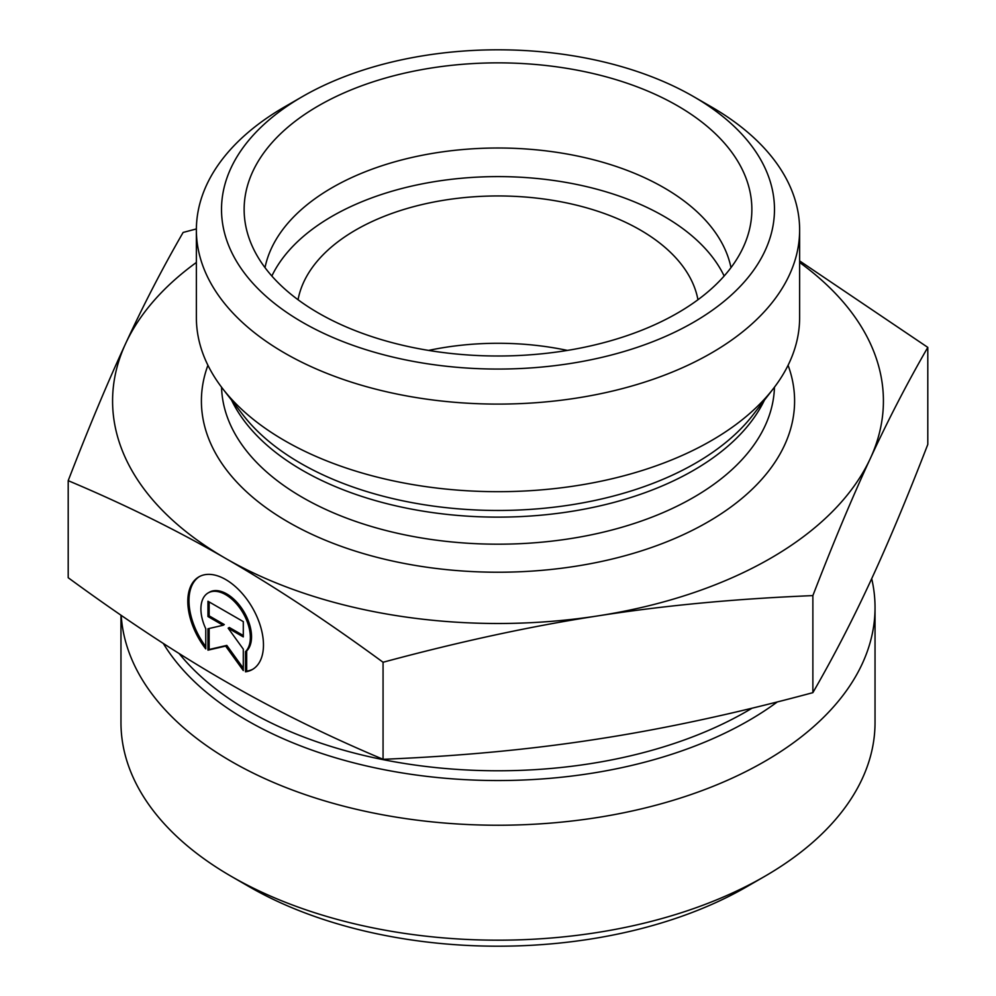 <?xml version="1.0" encoding="UTF-8"?>
<svg xmlns="http://www.w3.org/2000/svg" width="996" height="996" viewBox="0 0 996 996"><rect width="100%" height="100%" fill="white"/><g stroke="black" fill="none" stroke-linecap="round" stroke-linejoin="round"><path stroke-width="1.49" d="M245.502 671.814L245.502 651.633A34.947 20.194 -120 0 0 241.779 610.884A34.947 20.194 -120 0 0 208.139 592.931A34.947 20.194 -120 0 0 205.761 628.713L205.761 648.894A53.485 30.901 60 0 1 198.864 576.883A53.485 30.901 60 0 1 252.386 607.722A53.485 30.901 60 0 1 252.399 669.499A53.485 30.901 60 0 1 245.502 671.814L246.684 671.13A53.485 30.901 -120 0 0 252.984 669.138M199.461 576.547A53.485 30.901 -120 0 0 205.761 646.653M208.139 592.931L209.322 592.247A34.947 20.194 60 0 1 242.962 610.199A34.947 20.194 60 0 1 246.684 650.948L246.684 671.13M245.502 651.633L246.684 650.948M209.148 601.933L209.148 615.852L224.287 624.579L223.104 625.264L207.965 616.536L207.965 601.248L243.298 621.616L243.298 636.905L228.159 628.177L243.298 649.131L243.298 670.545L225.631 646.08L207.965 650.164L207.965 628.762L223.104 625.264M207.965 616.536L209.148 615.852M209.148 628.488L209.148 649.479L226.814 645.396L243.298 668.216M207.965 650.164L209.148 649.479M225.631 646.08L226.814 645.396M228.159 628.177L229.341 627.492L243.298 635.535M68.201 480.67L68.201 577.717C124.525 618.989 177.002 653.6 225.631 681.55C274.261 709.687 326.738 735.608 383.062 759.301C459.953 756.163 531.59 749.403 597.974 739.02C664.344 728.823 735.982 713.36 812.873 692.656C833.428 657.036 852.588 620.01 870.342 581.589C888.083 543.343 907.244 497.627 927.799 444.428L927.799 347.38C907.244 382.999 888.083 420.013 870.342 458.446C852.588 496.693 833.428 542.409 812.873 595.608C735.982 598.733 664.344 605.493 597.974 615.877C531.59 626.086 459.953 641.536 383.062 662.253C326.738 620.981 274.261 586.37 225.631 558.42L225.47 558.32C176.89 530.221 124.463 504.337 68.201 480.67C88.756 427.471 107.917 381.754 125.658 343.508A385.415 222.519 0 0 0 225.47 558.32M383.062 759.301L383.062 662.253M812.873 692.656L812.873 595.608M428.591 350.418A201.08 116.096 180 0 1 567.409 350.418M121.213 615.366A377.036 217.676 0 0 0 504.76 825.198A377.036 217.676 0 0 0 875.036 607.56A377.036 217.676 0 0 0 871.699 578.651M875.036 607.56L875.036 722.511A377.036 217.676 180 0 1 764.604 876.43A377.036 217.676 180 0 1 231.396 876.43A377.036 217.676 180 0 1 120.964 722.511L120.964 615.192M231.396 876.43L249.162 886.689A351.899 203.172 0 0 0 746.838 886.689L764.604 876.43M799.626 260.902L927.799 347.38M225.631 558.42A385.415 222.519 0 0 0 597.974 615.877A385.415 222.519 0 0 0 870.342 458.446A385.415 222.519 0 0 0 799.626 262.458M196.374 262.458A385.415 222.519 0 0 0 125.658 343.508C143.412 305.087 162.572 268.061 183.127 232.442L196.374 228.931M730.989 267.638A234.595 135.444 0 0 0 663.884 187.684A234.595 135.444 0 0 0 421.059 155.501A234.595 135.444 0 0 0 265.011 267.638M677.517 105.788A253.868 146.574 180 0 1 748.98 231.458A253.868 146.574 180 0 1 577.194 348.687A253.868 146.574 180 0 1 318.483 313.068A253.868 146.574 180 0 1 247.02 231.458A253.868 146.574 180 0 1 383.448 78.634A253.868 146.574 180 0 1 677.517 105.788M724.154 276.029A234.595 135.444 0 0 0 498 176.603A234.595 135.444 0 0 0 271.846 276.029M697.947 299.746A201.08 116.096 0 0 0 640.191 229.952A201.08 116.096 0 0 0 431.019 202.586A201.08 116.096 0 0 0 298.053 299.746M799.626 229.952L799.626 317.55A301.626 174.138 180 0 1 773.344 388.639A301.626 174.138 180 0 1 284.719 440.68A301.626 174.138 180 0 1 222.656 388.639A301.626 174.138 180 0 1 196.374 317.55L196.374 229.952A301.626 174.138 0 0 0 284.719 353.094A301.626 174.138 0 0 0 613.424 390.843A301.626 174.138 0 0 0 799.626 229.952A301.626 174.138 0 0 0 711.281 106.821L693.515 96.562A276.49 159.634 180 0 1 693.502 322.306A276.49 159.634 180 0 1 302.485 322.306A276.49 159.634 180 0 1 302.485 96.562A276.49 159.634 180 0 1 693.515 96.562M302.485 96.562L284.719 106.821A301.626 174.138 0 0 0 196.374 229.952M752.055 708.193A351.899 203.172 180 0 1 179.093 653.5M163.307 643.441A354.588 204.728 0 0 0 440.269 777.814A354.588 204.728 0 0 0 777.316 701.931M207.927 365.271A296.596 171.237 0 0 0 288.267 522.066A296.596 171.237 0 0 0 639.606 551.448A296.596 171.237 0 0 0 788.073 365.271M773.344 388.639L752.864 415.083A279.191 161.19 180 0 1 300.58 463.265A279.191 161.19 180 0 1 243.136 415.083L222.656 388.639M231.558 400.131A276.49 159.634 0 0 0 302.485 470.373A276.49 159.634 0 0 0 764.442 400.131M774.452 387.195A276.49 159.634 180 0 1 601.696 532.536A276.49 159.634 180 0 1 302.485 497.44A276.49 159.634 180 0 1 221.548 387.195"/></g></svg>
